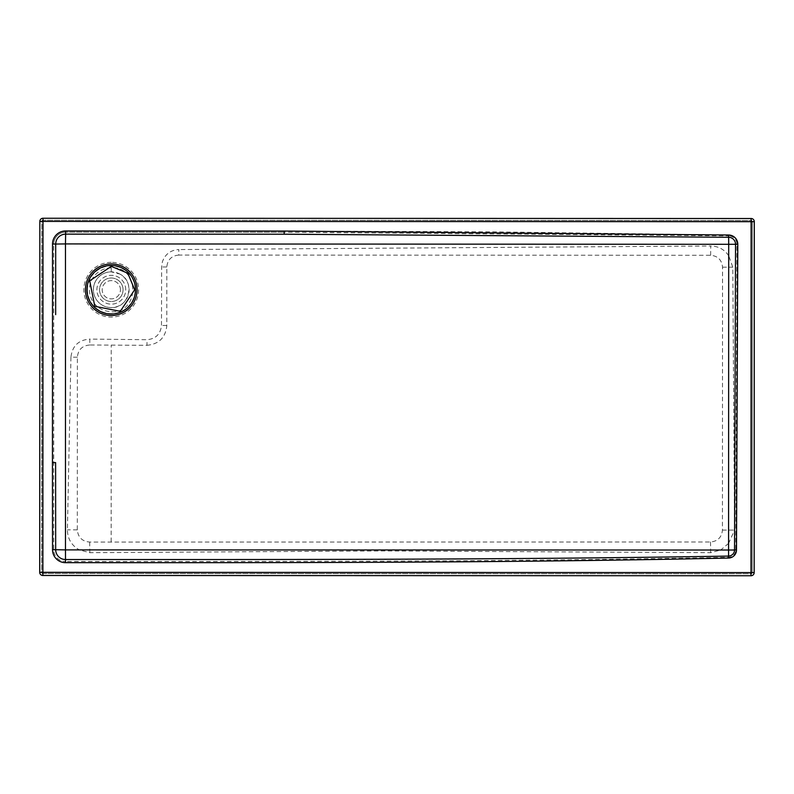 <?xml version="1.0" encoding="UTF-8"?>
<svg xmlns="http://www.w3.org/2000/svg" width="794" height="794" viewBox="0 0 794 794"><rect width="100%" height="100%" fill="white"/><g stroke="black" fill="none" stroke-linecap="round" stroke-linejoin="round"><path stroke-width="0.6" stroke-dasharray="3.97 2.98" d="M119.825 274.049A17.865 17.865 0 0 0 95.578 298.286A17.865 17.865 0 0 0 123.874 302.355A17.865 17.865 0 0 0 119.825 274.049L111.259 271.866L111.259 267.697L111.259 271.866A17.865 17.865 0 0 0 93.394 289.721A17.865 17.865 0 0 0 111.249 307.586C129.035 308.459 135.843 281.82 119.825 274.049M191.721 234.18L65.624 234.141A9.925 9.925 0 0 0 55.699 244.056L55.669 314.642M111.259 267.896A21.835 21.835 0 0 0 89.424 289.721A21.835 21.835 0 0 0 111.239 311.556L111.239 311.754C139.913 313.193 139.923 266.278 111.259 267.697M194.828 234.18L284.173 234.22M111.259 262.338A27.393 27.393 0 0 0 84.243 294.256A27.393 27.393 0 0 0 120.202 315.605A27.393 27.393 0 0 0 111.259 262.338M737.795 244.294A9.31 9.31 0 0 0 728.684 235.004L728.674 235.848L284.173 232.235L284.173 231.044L65.624 230.965L65.624 232.156A11.91 11.91 0 0 0 53.714 244.056L53.635 462.604L52.444 462.604L52.533 549.726L65.465 549.944L65.624 232.156L284.173 232.235L65.624 232.156A11.91 11.91 0 0 0 53.714 244.056L728.743 244.284L728.733 255.777L732.793 267.191L734.529 530.094L728.614 543.364L728.604 550.034L720.704 550.034L710.66 552.684L384.425 550.917L89.811 552.684L79.43 549.944L65.465 549.944L65.495 561.487C251.688 561.477 495.754 561.983 728.555 557.309A7.374 7.374 -159.4 0 0 735.75 550.014L728.604 550.034L728.574 558.053A8.109 8.109 0 0 0 736.495 550.024L735.75 550.014L736.951 244.294A8.456 8.456 42.3 0 0 728.674 235.848L728.743 244.284L737.795 244.294L736.495 550.024M89.742 344.993C82.239 345.638 78.12 349.697 77.375 357.191L77.306 529.856C78.05 537.34 82.169 541.409 89.672 542.054L710.521 541.994C717.756 541.29 721.726 537.32 722.431 530.094L722.53 267.181C721.825 259.946 717.855 255.976 710.63 255.271L178.739 255.073L178.819 249.554C170.66 250.05 165.182 254.14 162.383 261.822L161.639 266.973L161.48 325.471C160.547 334.145 155.723 338.899 147.029 339.713L89.821 339.088L89.742 344.993L146.95 345.311L147.029 339.713M178.739 255.073C171.514 255.777 167.534 259.747 166.829 266.983L166.809 325.471C165.628 337.519 159.008 344.139 146.95 345.311M77.375 357.191L70.944 357.191C72.244 345.966 78.546 339.931 89.821 339.088M70.944 357.191L67.411 529.846C67.579 538.838 71.579 545.538 79.43 549.944M89.672 542.054L89.811 552.684M728.614 543.364L720.704 550.034M710.521 541.994L710.66 552.684M710.63 255.271L710.759 246.001L178.819 249.554M728.733 255.777C724.416 249.435 718.421 246.18 710.759 246.001M41.814 221.427L43.005 221.427L43.005 220.236A1.191 1.191 0 0 0 41.814 221.427L41.685 572.315L42.876 572.315L43.005 221.427L752.315 221.685L752.186 572.573L750.995 572.573L751.124 220.494L43.005 220.236A1.191 1.191 0 0 0 41.814 221.427L41.685 572.315A1.191 1.191 0 0 0 42.876 573.506L42.876 572.315L750.995 572.573L750.995 573.764A1.191 1.191 0 0 0 752.186 572.573L752.315 221.685A1.191 1.191 0 0 0 751.124 220.494L43.005 220.236M65.624 232.156A11.91 11.91 0 0 0 53.714 244.056L53.714 549.726A11.801 11.801 0 0 0 65.495 561.487L65.495 562.668C251.688 562.648 495.754 563.204 728.574 558.053M751.124 218.509L43.005 218.251A3.176 3.176 0 0 0 39.829 221.427L39.7 572.305A3.176 3.176 0 0 0 42.876 575.491L750.995 575.749A3.176 3.176 0 0 0 754.171 572.573L754.3 221.695A3.176 3.176 0 0 0 751.124 218.509M752.315 221.685A1.191 1.191 0 0 0 751.124 220.494M41.685 572.315A1.191 1.191 0 0 0 42.876 573.506L750.995 573.764A1.191 1.191 0 0 0 752.186 572.573M42.876 573.506L750.995 573.764M111.16 541.776L111.229 345.291M125.72 289.75A14.411 14.411 58.3 0 0 104.103 277.265A14.411 14.411 58.3 0 0 104.103 302.226A14.411 14.411 58.3 0 0 125.72 289.75A14.411 14.411 58.3 0 0 104.103 277.265A14.411 14.411 58.3 0 0 104.103 302.226A14.411 14.411 58.3 0 0 125.72 289.75M123.06 289.75A11.751 11.751 -121.7 0 1 105.433 299.924A11.751 11.751 -121.7 0 1 105.433 279.577A11.751 11.751 -121.7 0 1 123.06 289.75A11.751 11.751 58.3 0 0 105.433 279.577A11.751 11.751 58.3 0 0 105.433 299.924A11.751 11.751 58.3 0 0 123.06 289.75M87.429 289.75A23.88 23.88 58.3 0 0 111.299 313.63A23.88 23.88 58.3 0 0 135.188 289.77A23.88 23.88 58.3 0 0 111.309 265.871A23.88 23.88 58.3 0 0 87.429 289.75M120.44 289.75A9.131 9.131 58.3 0 0 106.743 281.84A9.131 9.131 58.3 0 0 106.743 297.661A9.131 9.131 58.3 0 0 120.44 289.75A9.131 9.131 -121.7 0 1 106.743 297.661A9.131 9.131 -121.7 0 1 106.743 281.84A9.131 9.131 -121.7 0 1 120.44 289.75M65.624 234.141A9.925 9.925 0 0 0 55.699 244.056M166.829 266.983L161.639 266.973M166.809 325.471L161.48 325.471M77.306 529.856L67.411 529.846M722.431 530.094L734.529 530.094M722.53 267.181L732.793 267.191M52.533 549.726A12.972 12.972 0 0 0 65.495 562.668M284.173 231.044L492.072 231.838L728.684 235.004M65.624 230.965A13.101 13.101 0 0 0 52.523 244.056L52.444 462.604M53.714 244.056L52.523 244.056"/><path stroke-width="1.19" d="M65.624 230.965L65.624 234.141A9.925 9.925 0 0 0 55.699 244.056L65.475 243.917L65.624 234.141L284.173 234.22L728.644 237.257L728.703 244.294L735.542 244.294L734.529 550.004L728.574 550.024L728.703 244.294L65.475 243.917L65.475 549.895L55.679 549.716L55.62 462.604L52.444 462.604L52.533 549.726A12.972 12.972 0 0 0 65.495 562.668C251.688 562.648 495.754 563.204 728.574 558.053A8.109 8.109 0 0 0 736.495 550.024L737.795 244.294A9.31 9.31 0 0 0 728.684 235.004L284.173 231.044L65.624 230.965A13.101 13.101 0 0 0 52.523 244.056L52.444 462.604M728.574 558.053L728.574 550.024L65.475 549.895L65.505 559.522C251.688 559.522 495.734 559.969 728.525 556.088A6.144 6.144 -159.7 0 0 734.529 550.004L736.495 550.024M55.669 314.642L55.699 244.056A9.925 9.925 0 0 1 65.624 234.141M39.7 572.305A3.176 3.176 0 0 0 42.876 575.491L42.876 572.315L39.7 572.305L39.829 221.427L43.005 221.427L43.005 218.251A3.176 3.176 0 0 0 39.829 221.427M754.3 221.695A3.176 3.176 0 0 0 751.124 218.509L751.124 221.685L754.3 221.695L754.171 572.573L750.995 572.573L750.995 575.749A3.176 3.176 0 0 0 754.171 572.573M42.876 575.491L750.995 575.749M751.124 218.509L43.005 218.251M89.93 301.363A24.286 24.286 0 0 1 111.835 265.444A24.286 24.286 0 0 1 131.993 302.365A24.286 24.286 0 0 1 89.93 301.363M88.6 302.087A25.815 25.815 0 0 0 133.293 303.159A25.815 25.815 0 0 0 111.875 263.916A25.815 25.815 0 0 0 88.6 302.087M52.533 549.726L55.679 549.716A9.836 9.836 -45 0 0 65.505 559.522L65.495 562.668M737.795 244.294L735.542 244.294A7.047 7.047 64.9 0 0 728.644 237.257L728.684 235.004M42.876 572.315L43.005 221.427L751.124 221.685L750.995 572.573L42.876 572.315M284.173 234.22L284.173 231.044M52.523 244.056L55.699 244.056M134.682 289.75L120.271 311.337L94.794 306.286L89.712 280.808L111.309 266.377L127.834 273.225L134.682 289.75"/></g></svg>
